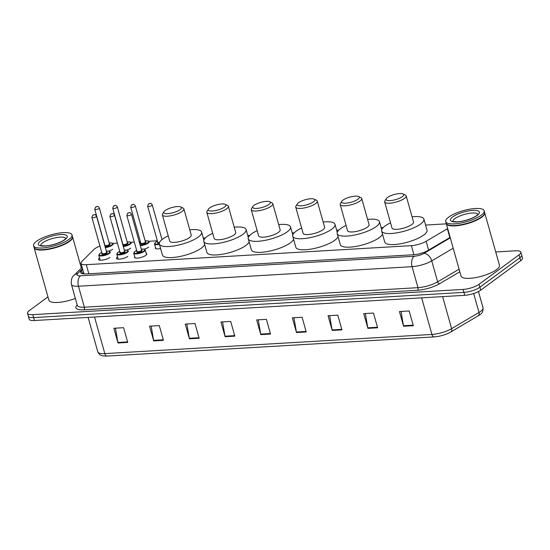 <?xml version="1.0" encoding="UTF-8"?>
<svg xmlns="http://www.w3.org/2000/svg" width="550" height="550" viewBox="0 0 550 550"><rect width="100%" height="100%" fill="white"/><g stroke="black" fill="none" stroke-linecap="round" stroke-linejoin="round"><path stroke-width="0.82" d="M146.211 253.413A6.387 1.836 164.3 0 1 146.767 253.921A6.387 1.836 164.3 0 1 145.812 255.344A6.387 1.836 164.3 0 1 139.123 257.874A6.387 1.836 164.3 0 1 134.468 257.379A6.387 1.836 164.3 0 1 134.681 256.657M127.834 256.403A6.387 1.836 164.3 0 1 121.144 258.933A6.387 1.836 164.3 0 1 116.49 258.431A6.387 1.836 164.3 0 1 117.446 257.008A6.387 1.836 164.3 0 1 117.542 256.939M109.856 257.455A6.387 1.836 164.3 0 1 103.166 259.985A6.387 1.836 164.3 0 1 98.512 259.483A6.387 1.836 164.3 0 1 99.468 258.06A6.387 1.836 164.3 0 1 99.564 257.991M160.607 248.511A6.387 1.836 164.3 0 1 155.286 248.146A6.387 1.836 164.3 0 1 155.499 247.424M148.644 247.163A6.387 1.836 164.3 0 1 144.189 249.171M130.666 248.215A6.387 1.836 164.3 0 1 126.713 250.071M119.46 250.484A6.387 1.836 164.3 0 1 119.329 250.25A6.387 1.836 164.3 0 1 119.316 249.982M112.688 249.274A6.387 1.836 164.3 0 1 108.735 251.123M101.482 251.536A6.387 1.836 164.3 0 1 101.351 251.302A6.387 1.836 164.3 0 1 101.338 251.041M99.935 246.036A11.976 3.444 -15.7 0 0 93.947 249.452L81.867 261.449A11.976 3.444 -15.7 0 0 81.008 263.333A11.976 3.444 -15.7 0 0 86.295 264.688L411.379 245.651A11.976 3.444 -15.7 0 0 426.133 241.285L447.363 228.752A11.976 3.444 -15.7 0 0 447.679 228.559M446.359 223.884A11.976 3.444 -15.7 0 0 445.108 223.919L425.583 225.06M383.206 227.542L381.123 227.666M338.745 230.147L336.662 230.271M294.291 232.753L292.201 232.87M249.831 235.352L247.748 235.476M205.37 237.958L203.287 238.081M157.355 240.769L148.809 241.271M140.415 241.759L139.226 241.835M134.324 242.117L130.831 242.323M117.384 243.114L112.853 243.375M495.722 251.962L515.563 250.8A11.976 3.444 164.3 0 1 520.843 252.161A11.976 3.444 164.3 0 1 519.049 254.829L479.078 284.268A11.976 3.444 164.3 0 1 463.093 289.431L32.787 314.641A11.976 3.444 164.3 0 1 27.5 313.28A11.976 3.444 164.3 0 1 29.294 310.613L47.953 296.869M520.843 252.161L522.5 258.046A11.976 3.444 164.3 0 1 520.706 260.721L480.734 290.153L479.902 287.21A11.976 3.444 164.3 0 1 463.925 292.38L33.612 317.584A11.976 3.444 164.3 0 1 28.325 316.222A11.976 3.444 164.3 0 0 33.612 317.584L463.925 292.38A11.976 3.444 164.3 0 0 479.902 287.21L519.881 257.771L479.902 287.21L479.078 284.268M521.675 255.104A11.976 3.444 164.3 0 1 519.881 257.771A11.976 3.444 164.3 0 0 521.675 255.104M82.741 269.493L81.537 270.689A11.976 3.444 -15.7 0 0 80.678 272.566A11.976 3.444 -15.7 0 0 85.965 273.928L413.353 254.753A11.976 3.444 -15.7 0 0 428.099 250.387L450.154 237.373M82.294 273.701A11.976 3.444 164.3 0 1 82.362 273.632L83.573 272.436M450.567 332.104A13.097 3.761 164.3 0 1 434.438 336.875A3.994 2.317 86.6 0 1 434.259 336.896L107.147 356.056A3.994 2.317 -93.4 0 1 104.83 353.609L431.942 334.448A3.994 2.317 86.6 0 0 434.259 336.896C440.261 336.394 445.775 334.757 450.808 331.987A3.994 2.592 59.4 0 0 451.612 328.632L479.002 312.462A15.971 4.586 -15.7 0 0 480.645 311.389A15.971 4.586 -15.7 0 0 483.038 307.828L478.459 291.534M480.734 290.153A11.976 3.444 164.3 0 1 464.75 295.322L34.437 320.526A11.976 3.444 164.3 0 1 29.157 319.172L27.5 313.28M189.406 338.814L185.268 324.087L195.002 323.517L199.141 338.243L189.406 338.814A3.197 1.856 86.6 0 1 189.282 338.284L198.99 337.714M153.704 340.904L149.566 326.178L159.301 325.607L163.439 340.333L153.704 340.904A3.197 1.856 86.6 0 1 153.588 340.374L163.295 339.804M118.009 342.994L113.871 328.268L123.606 327.697L127.744 342.423L118.009 342.994A3.197 1.856 86.6 0 1 117.892 342.464L127.593 341.894M296.498 332.537L292.359 317.817L302.094 317.247L306.233 331.966L296.498 332.537A3.197 1.856 86.6 0 1 296.374 332.007L306.082 331.444M332.193 330.447L328.054 315.728L337.789 315.157L341.928 329.876L332.193 330.447A3.197 1.856 86.6 0 1 332.076 329.918L341.777 329.347M367.888 328.357L363.749 313.631L373.484 313.06L377.623 327.786L367.888 328.357A3.197 1.856 86.6 0 1 367.771 327.827L377.479 327.257M403.583 326.267L399.444 311.541L409.186 310.97L413.325 325.696L403.583 326.267A3.197 1.856 86.6 0 1 403.466 325.738L413.174 325.167M225.101 336.724L220.962 321.998L230.697 321.427L234.836 336.153L225.101 336.724A3.197 1.856 86.6 0 1 224.984 336.194L234.685 335.624M260.796 334.627L256.657 319.907L266.393 319.337L270.531 334.063L260.796 334.627A3.197 1.856 86.6 0 1 260.679 334.097L270.387 333.534M258.266 319.811L260.679 334.097M222.571 321.901L224.984 336.194M401.053 311.451L403.466 325.738M365.358 313.541L367.771 327.827M329.663 315.631L332.076 329.918M293.961 317.721L296.374 332.007M115.479 328.178L117.892 342.464M151.174 326.088L153.588 340.374M186.869 323.991L189.282 338.284M484.653 212.609A19.958 5.734 164.3 0 1 484.715 212.795A19.958 5.734 164.3 0 1 481.724 217.243A19.958 5.734 164.3 0 1 460.824 225.156A19.958 5.734 164.3 0 1 446.284 223.596A19.958 5.734 164.3 0 1 446.243 223.41M484.715 212.795L499.455 265.244A19.958 5.734 164.3 0 1 496.471 269.699A19.958 5.734 164.3 0 1 475.564 277.606A19.958 5.734 164.3 0 1 461.024 276.052L446.284 223.596M484.117 214.438A19.759 5.679 164.3 0 1 484.055 214.548A19.759 5.679 164.3 0 1 481.511 217.071A19.759 5.679 164.3 0 1 463.684 224.317A19.759 5.679 164.3 0 1 447.762 224.751A19.759 5.679 164.3 0 1 447.645 224.696M484.144 210.767L484.612 212.424A19.958 5.734 164.3 0 1 484.192 214.328A19.958 5.734 164.3 0 1 481.621 216.879A19.958 5.734 164.3 0 1 463.616 224.194A19.958 5.734 164.3 0 1 447.528 224.634A19.958 5.734 164.3 0 1 446.181 223.224L445.713 221.574A19.958 5.734 164.3 0 1 448.704 217.119A19.958 5.734 164.3 0 1 469.604 209.213A19.958 5.734 164.3 0 1 484.144 210.767A19.958 5.734 164.3 0 1 481.154 215.222A19.958 5.734 164.3 0 1 460.254 223.128A19.958 5.734 164.3 0 1 445.713 221.574M387.441 197.512A9.185 2.64 164.3 0 1 395.725 194.143A9.185 2.64 164.3 0 1 403.123 193.944A9.185 2.64 164.3 0 1 402.373 196.639A9.185 2.64 164.3 0 1 391.476 200.468A9.185 2.64 164.3 0 1 386.265 198.681A9.185 2.64 164.3 0 1 387.441 197.512M403.123 193.944L405.433 195.099A11.179 3.211 164.3 0 1 406.189 195.889A11.179 3.211 164.3 0 1 404.511 198.385A11.179 3.211 164.3 0 1 392.81 202.812A11.179 3.211 164.3 0 1 384.663 201.939A11.179 3.211 164.3 0 1 384.897 200.874L386.265 198.681M384.663 201.939L392.013 228.071A11.179 3.211 -15.7 0 0 400.152 228.944A11.179 3.211 -15.7 0 0 411.861 224.517A11.179 3.211 -15.7 0 0 413.531 222.021L406.189 195.889M412.06 216.796A21.959 6.311 164.3 0 1 423.906 219.106A21.959 6.311 164.3 0 1 420.619 224.001A21.959 6.311 164.3 0 1 397.629 232.705A21.959 6.311 164.3 0 1 381.631 230.993A21.959 6.311 164.3 0 1 384.924 226.091A21.959 6.311 164.3 0 1 390.541 222.846M423.906 219.106L427.013 230.147A21.959 6.311 164.3 0 1 423.727 235.049A21.959 6.311 164.3 0 1 400.737 243.746A21.959 6.311 164.3 0 1 384.739 242.034L381.631 230.993M342.987 200.117A9.185 2.64 164.3 0 1 351.271 196.749A9.185 2.64 164.3 0 1 358.669 196.542A9.185 2.64 164.3 0 1 357.913 199.238A9.185 2.64 164.3 0 1 347.016 203.074A9.185 2.64 164.3 0 1 341.804 201.286A9.185 2.64 164.3 0 1 342.987 200.117M358.669 196.542L360.972 197.704A11.179 3.211 164.3 0 1 361.728 198.495A11.179 3.211 164.3 0 1 360.051 200.984A11.179 3.211 164.3 0 1 348.349 205.418A11.179 3.211 164.3 0 1 340.202 204.545A11.179 3.211 164.3 0 1 340.443 203.472L341.804 201.286M340.202 204.545L347.552 230.677A11.179 3.211 -15.7 0 0 355.692 231.55A11.179 3.211 -15.7 0 0 367.4 227.123A11.179 3.211 -15.7 0 0 369.071 224.627L361.728 198.495M367.606 219.402A21.959 6.311 164.3 0 1 379.452 221.712A21.959 6.311 164.3 0 1 376.159 226.607A21.959 6.311 164.3 0 1 353.169 235.311A21.959 6.311 164.3 0 1 337.178 233.592A21.959 6.311 164.3 0 1 340.464 228.697A21.959 6.311 164.3 0 1 346.081 225.452M382.491 234.032A21.959 6.311 164.3 0 1 379.266 237.648A21.959 6.311 164.3 0 1 356.276 246.352A21.959 6.311 164.3 0 1 340.278 244.64L337.178 233.592M298.526 202.716A9.185 2.64 164.3 0 1 306.811 199.354A9.185 2.64 164.3 0 1 314.208 199.148A9.185 2.64 164.3 0 1 313.452 201.843A9.185 2.64 164.3 0 1 302.562 205.679A9.185 2.64 164.3 0 1 297.344 203.892A9.185 2.64 164.3 0 1 298.526 202.716M314.208 199.148L316.511 200.31A11.179 3.211 164.3 0 1 317.268 201.101A11.179 3.211 164.3 0 1 315.597 203.589A11.179 3.211 164.3 0 1 303.889 208.017A11.179 3.211 164.3 0 1 295.749 207.144A11.179 3.211 164.3 0 1 295.982 206.078L297.344 203.892M295.749 207.144L303.091 233.282A11.179 3.211 -15.7 0 0 311.238 234.156A11.179 3.211 -15.7 0 0 322.939 229.728A11.179 3.211 -15.7 0 0 324.617 227.232L317.268 201.101M323.146 222.008A21.959 6.311 164.3 0 1 334.991 224.317A21.959 6.311 164.3 0 1 331.705 229.212A21.959 6.311 164.3 0 1 308.708 237.909A21.959 6.311 164.3 0 1 292.717 236.197A21.959 6.311 164.3 0 1 296.003 231.303A21.959 6.311 164.3 0 1 301.62 228.058M338.03 236.631A21.959 6.311 164.3 0 1 334.806 240.254A21.959 6.311 164.3 0 1 311.816 248.958A21.959 6.311 164.3 0 1 295.817 247.239L292.717 236.197M254.066 205.322A9.185 2.64 164.3 0 1 262.35 201.953A9.185 2.64 164.3 0 1 269.748 201.754A9.185 2.64 164.3 0 1 268.991 204.449A9.185 2.64 164.3 0 1 258.101 208.285A9.185 2.64 164.3 0 1 252.883 206.491A9.185 2.64 164.3 0 1 254.066 205.322M269.748 201.754L272.051 202.916A11.179 3.211 164.3 0 1 272.807 203.699A11.179 3.211 164.3 0 1 271.136 206.195A11.179 3.211 164.3 0 1 259.428 210.623A11.179 3.211 164.3 0 1 251.288 209.749A11.179 3.211 164.3 0 1 251.522 208.684L252.883 206.491M251.288 209.749L258.631 235.888A11.179 3.211 -15.7 0 0 266.778 236.761A11.179 3.211 -15.7 0 0 278.479 232.327A11.179 3.211 -15.7 0 0 280.156 229.838L272.807 203.699M278.685 224.606A21.959 6.311 164.3 0 1 290.531 226.923A21.959 6.311 164.3 0 1 287.244 231.818A21.959 6.311 164.3 0 1 264.254 240.515A21.959 6.311 164.3 0 1 248.256 238.803A21.959 6.311 164.3 0 1 251.542 233.908A21.959 6.311 164.3 0 1 257.166 230.656M293.569 239.236A21.959 6.311 164.3 0 1 290.345 242.859A21.959 6.311 164.3 0 1 267.355 251.556A21.959 6.311 164.3 0 1 251.364 249.844L248.256 238.803M209.605 207.928A9.185 2.64 164.3 0 1 217.889 204.559A9.185 2.64 164.3 0 1 225.287 204.359A9.185 2.64 164.3 0 1 224.538 207.054A9.185 2.64 164.3 0 1 213.641 210.891A9.185 2.64 164.3 0 1 208.423 209.096A9.185 2.64 164.3 0 1 209.605 207.928M225.287 204.359L227.59 205.514A11.179 3.211 164.3 0 1 228.346 206.305A11.179 3.211 164.3 0 1 226.676 208.801A11.179 3.211 164.3 0 1 214.974 213.228A11.179 3.211 164.3 0 1 206.827 212.355A11.179 3.211 164.3 0 1 207.061 211.289L208.423 209.096M206.827 212.355L214.177 238.487A11.179 3.211 -15.7 0 0 222.317 239.36A11.179 3.211 -15.7 0 0 234.018 234.933A11.179 3.211 -15.7 0 0 235.696 232.444L228.346 206.305M234.224 227.212A21.959 6.311 164.3 0 1 246.07 229.522A21.959 6.311 164.3 0 1 242.784 234.417A21.959 6.311 164.3 0 1 219.794 243.121A21.959 6.311 164.3 0 1 203.796 241.409A21.959 6.311 164.3 0 1 207.089 236.514A21.959 6.311 164.3 0 1 212.706 233.262M249.109 241.842A21.959 6.311 164.3 0 1 245.884 245.465A21.959 6.311 164.3 0 1 222.894 254.162A21.959 6.311 164.3 0 1 206.903 252.45L203.796 241.409M165.151 210.533A9.185 2.64 164.3 0 1 173.429 207.164A9.185 2.64 164.3 0 1 180.833 206.965A9.185 2.64 164.3 0 1 180.077 209.66A9.185 2.64 164.3 0 1 169.18 213.489A9.185 2.64 164.3 0 1 163.969 211.702A9.185 2.64 164.3 0 1 165.151 210.533M180.833 206.965L183.136 208.12A11.179 3.211 164.3 0 1 183.893 208.911A11.179 3.211 164.3 0 1 182.215 211.399A11.179 3.211 164.3 0 1 170.514 215.834A11.179 3.211 164.3 0 1 162.367 214.961A11.179 3.211 164.3 0 1 162.601 213.895L163.969 211.702M162.367 214.961L169.716 241.093A11.179 3.211 -15.7 0 0 177.856 241.966A11.179 3.211 -15.7 0 0 189.564 237.538A11.179 3.211 -15.7 0 0 191.235 235.042L183.893 208.911M189.764 229.817A21.959 6.311 164.3 0 1 201.609 232.127A21.959 6.311 164.3 0 1 198.323 237.022A21.959 6.311 164.3 0 1 175.333 245.726A21.959 6.311 164.3 0 1 159.342 244.014A21.959 6.311 164.3 0 1 162.628 239.113A21.959 6.311 164.3 0 1 168.245 235.867M204.655 244.447A21.959 6.311 164.3 0 1 201.431 248.071A21.959 6.311 164.3 0 1 178.441 256.768A21.959 6.311 164.3 0 1 162.442 255.056L159.342 244.014M72.511 236.754A19.958 5.734 164.3 0 1 72.573 236.933A19.958 5.734 164.3 0 1 69.582 241.381A19.958 5.734 164.3 0 1 48.682 249.294A19.958 5.734 164.3 0 1 34.141 247.734A19.958 5.734 164.3 0 1 34.1 247.548M71.981 238.583A19.759 5.679 164.3 0 1 71.912 238.693A19.759 5.679 164.3 0 1 69.369 241.209A19.759 5.679 164.3 0 1 51.542 248.456A19.759 5.679 164.3 0 1 35.619 248.889A19.759 5.679 164.3 0 1 35.509 248.834M72.002 234.912L72.469 236.569A19.958 5.734 164.3 0 1 72.05 238.473A19.958 5.734 164.3 0 1 69.479 241.017A19.958 5.734 164.3 0 1 51.473 248.339A19.958 5.734 164.3 0 1 35.392 248.779A19.958 5.734 164.3 0 1 34.038 247.369L33.571 245.712A19.958 5.734 164.3 0 1 36.561 241.258A19.958 5.734 164.3 0 1 57.461 233.351A19.958 5.734 164.3 0 1 72.002 234.912A19.958 5.734 164.3 0 1 69.018 239.36A19.958 5.734 164.3 0 1 48.118 247.266A19.958 5.734 164.3 0 1 33.571 245.712M75.357 298.43A19.958 5.734 164.3 0 1 48.888 300.19L34.141 247.734M449.838 237.559L447.363 228.752M428.608 250.092L426.133 241.285M413.93 254.712L411.379 245.651M88.846 273.762L86.295 264.688M459.828 271.776L439.581 283.731A17.964 5.163 164.3 0 1 417.457 290.269L83.834 309.815A17.964 5.163 164.3 0 1 77.192 304.961M463.093 289.431L464.75 295.322M519.049 254.829L520.706 260.721M32.787 314.641L34.437 320.526M453.2 248.208L431.75 260.865L437.642 281.847L459.099 269.184M82.534 268.744L77.605 273.639A7.982 2.296 -15.7 0 0 80.554 275.798L414.178 256.259A7.982 2.296 -15.7 0 0 424.009 253.351A7.982 5.184 59.4 0 1 431.75 260.865A15.971 4.586 164.3 0 1 412.081 266.681L417.979 287.664A15.971 4.586 -15.7 0 0 437.642 281.847A1.994 1.299 -120.6 0 0 439.581 283.731M414.178 256.259A7.982 4.634 86.6 0 0 412.081 266.681L78.464 286.227L84.363 307.209L417.979 287.664A1.994 1.162 -93.4 0 1 417.457 290.269M80.554 275.798A7.982 4.634 86.6 0 0 78.464 286.227A15.971 4.586 164.3 0 1 71.417 284.412L77.316 305.394A15.971 4.586 -15.7 0 0 84.363 307.209A1.994 1.162 -93.4 0 1 83.834 309.815M424.009 253.351L450.285 237.841M82.129 267.307L74.051 275.337A7.982 6.793 45.2 0 1 77.605 273.639M83.139 273.866L83.792 273.219M82.362 273.632L81.537 270.689M483.038 307.828C483.189 311.266 482.096 313.589 479.765 314.793L478.197 315.824A3.994 2.592 59.4 0 0 479.002 312.462L473.674 293.507M107.319 356.036A3.994 2.317 -93.4 0 1 107.147 356.056C99.983 356.187 99.337 354.674 97.783 351.794A15.971 4.586 -15.7 0 0 104.83 353.609L94.538 317.006M421.658 297.846L431.942 334.448A15.971 4.586 -15.7 0 0 451.612 328.632L442.612 296.622M452.877 221.334A13.014 3.74 164.3 0 1 454.864 218.632A13.014 3.74 164.3 0 1 468.167 213.531A13.014 3.74 164.3 0 1 477.902 214.301M452.726 216.886A15.015 4.311 164.3 0 1 472.759 210.403A15.015 4.311 164.3 0 1 477.132 215.456A15.015 4.311 164.3 0 1 457.098 221.939A15.015 4.311 164.3 0 1 452.726 216.886M40.741 245.472A13.014 3.74 164.3 0 1 42.728 242.77A13.014 3.74 164.3 0 1 56.024 237.676A13.014 3.74 164.3 0 1 65.766 238.439M40.583 241.024A15.015 4.311 164.3 0 1 60.617 234.548A15.015 4.311 164.3 0 1 64.996 239.594A15.015 4.311 164.3 0 1 44.963 246.077A15.015 4.311 164.3 0 1 40.583 241.024M159.431 244.351A5.988 1.719 164.3 0 1 154.529 243.987L155.512 242.309L157.486 241.23M157.493 241.251A5.589 1.609 -15.7 0 0 155.65 242.268A5.589 1.609 -15.7 0 0 159.308 243.87M151.896 205.446A2.393 0.688 164.3 0 1 149.387 206.394A2.393 0.688 164.3 0 1 147.641 206.202L148.438 203.968C150.074 203.651 150.624 202.256 152.254 204.909A2.393 0.688 164.3 0 1 151.896 205.446M149.105 203.734L149.758 203.699L149.105 203.734M147.641 206.202L157.781 242.282A2.393 0.688 -15.7 0 0 159.507 242.468M159.328 243.011A2.791 0.804 164.3 0 1 157.774 242.248M140.154 245.149A5.589 1.609 -15.7 0 0 147.792 242.722A5.589 1.609 -15.7 0 0 145.166 240.948L148.122 240.941L149.119 241.739A5.988 1.719 164.3 0 1 148.225 243.072A5.988 1.719 164.3 0 1 140.298 245.657M145.447 241.945A2.791 0.804 164.3 0 1 145.523 242.859A2.791 0.804 164.3 0 1 141.921 244.056A2.791 0.804 164.3 0 1 140.834 243.244M145.454 241.972L135.314 205.899A2.393 0.688 164.3 0 1 134.956 206.436A2.393 0.688 164.3 0 1 132.447 207.384A2.393 0.688 164.3 0 1 130.701 207.199L140.841 243.272A2.393 0.688 -15.7 0 0 142.588 243.458A2.393 0.688 -15.7 0 0 145.097 242.509A2.393 0.688 -15.7 0 0 145.454 241.972L145.489 242.041M132.165 204.731L132.818 204.689L132.165 204.731M140.553 242.241A5.589 1.609 -15.7 0 0 139.487 242.763M127.181 241.979L130.144 241.993L131.141 242.791A5.988 1.719 164.3 0 1 130.247 244.124A5.988 1.719 164.3 0 1 123.344 246.599M123.207 246.111A5.589 1.609 -15.7 0 0 129.814 243.781A5.589 1.609 -15.7 0 0 127.188 242M127.469 242.997A2.791 0.804 164.3 0 1 127.545 243.911A2.791 0.804 164.3 0 1 122.911 245.053M127.476 243.031L117.336 206.951A2.393 0.688 164.3 0 1 116.978 207.488A2.393 0.688 164.3 0 1 114.469 208.436A2.393 0.688 164.3 0 1 112.723 208.251L122.863 244.324A2.393 0.688 -15.7 0 0 124.609 244.509A2.393 0.688 -15.7 0 0 127.119 243.561A2.393 0.688 -15.7 0 0 127.476 243.031L127.483 243.072M114.187 205.782L114.84 205.741L114.187 205.782M109.203 243.031L112.166 243.045L113.162 243.843A5.988 1.719 164.3 0 1 112.269 245.183A5.988 1.719 164.3 0 1 105.366 247.651M105.229 247.163A5.589 1.609 -15.7 0 0 111.836 244.833A5.589 1.609 -15.7 0 0 109.209 243.052M109.491 244.049A2.791 0.804 164.3 0 1 109.567 244.963A2.791 0.804 164.3 0 1 104.933 246.104M109.498 244.083L99.358 208.01A2.393 0.688 164.3 0 1 99 208.539A2.393 0.688 164.3 0 1 96.491 209.488A2.393 0.688 164.3 0 1 94.744 209.303L104.885 245.376A2.393 0.688 -15.7 0 0 106.631 245.561A2.393 0.688 -15.7 0 0 109.141 244.613A2.393 0.688 -15.7 0 0 109.498 244.083L109.532 244.145M96.209 206.834L96.862 206.793L96.209 206.834M136.682 250.484A5.589 1.609 -15.7 0 0 134.833 251.501A5.589 1.609 -15.7 0 0 136.462 253.378A5.589 1.609 -15.7 0 0 143.921 250.965A5.589 1.609 -15.7 0 0 141.288 249.191L144.244 249.184L145.248 249.982A5.988 1.719 164.3 0 1 144.347 251.316A5.988 1.719 164.3 0 1 138.078 253.688A5.988 1.719 164.3 0 1 133.719 253.22L135.025 257.888M141.57 250.188A2.791 0.804 164.3 0 1 141.646 251.103A2.791 0.804 164.3 0 1 138.05 252.299A2.791 0.804 164.3 0 1 136.957 251.481M137.239 251.322L136.971 251.515A2.393 0.688 -15.7 0 0 138.71 251.701A2.393 0.688 -15.7 0 0 141.219 250.752A2.393 0.688 -15.7 0 0 141.577 250.216L141.584 250.264M126.83 215.442L127.627 213.201C129.257 212.884 129.814 211.489 131.436 214.143A2.393 0.688 164.3 0 1 131.079 214.679A2.393 0.688 164.3 0 1 128.569 215.627A2.393 0.688 164.3 0 1 126.83 215.442L136.971 251.515M128.941 212.933L128.294 212.967L128.941 212.933M124.348 250.161L127.304 250.174L128.308 250.972A5.988 1.719 164.3 0 1 127.407 252.306A5.988 1.719 164.3 0 1 121.137 254.684A5.988 1.719 164.3 0 1 116.779 254.217L118.167 259.16M119.742 251.474A5.589 1.609 -15.7 0 0 117.892 252.491A5.589 1.609 -15.7 0 0 119.522 254.375A5.589 1.609 -15.7 0 0 126.981 251.962A5.589 1.609 -15.7 0 0 124.348 250.181M124.63 251.178A2.791 0.804 164.3 0 1 124.706 252.093A2.791 0.804 164.3 0 1 121.11 253.289A2.791 0.804 164.3 0 1 120.017 252.478M120.299 252.312L120.031 252.505A2.393 0.688 -15.7 0 0 121.77 252.691A2.393 0.688 -15.7 0 0 124.279 251.742A2.393 0.688 -15.7 0 0 124.637 251.212L124.644 251.254M109.89 216.432L110.688 214.197C112.317 213.874 112.874 212.479 114.496 215.133A2.393 0.688 164.3 0 1 114.139 215.669A2.393 0.688 164.3 0 1 111.629 216.617A2.393 0.688 164.3 0 1 109.89 216.432L120.031 252.505M112.001 213.923L111.354 213.964L112.001 213.923M106.363 251.212L109.326 251.226L110.33 252.024A5.988 1.719 164.3 0 1 109.429 253.364A5.988 1.719 164.3 0 1 103.159 255.736A5.988 1.719 164.3 0 1 98.801 255.269L100.189 260.212M98.801 255.269L99.784 253.591L101.757 252.512A5.589 1.609 -15.7 0 0 99.914 253.543A5.589 1.609 -15.7 0 0 101.544 255.427A5.589 1.609 -15.7 0 0 109.003 253.014A5.589 1.609 -15.7 0 0 106.37 251.233M106.652 252.23A2.791 0.804 164.3 0 1 106.728 253.144A2.791 0.804 164.3 0 1 103.125 254.341A2.791 0.804 164.3 0 1 102.039 253.529M102.321 253.364L102.052 253.557A2.393 0.688 -15.7 0 0 103.792 253.742A2.393 0.688 -15.7 0 0 106.301 252.794A2.393 0.688 -15.7 0 0 106.659 252.264L106.666 252.312M91.912 217.484L92.709 215.249C94.339 214.926 94.896 213.531 96.518 216.191A2.393 0.688 164.3 0 1 96.161 216.721A2.393 0.688 164.3 0 1 93.651 217.669A2.393 0.688 164.3 0 1 91.912 217.484L102.052 253.557M94.022 214.974L93.376 215.016L94.022 214.974M83.992 273.941L81.008 263.333M74.051 275.337C71.851 276.877 70.971 279.909 71.417 284.412M478.197 315.824L450.808 331.987M97.783 351.794L88.11 317.384M477.978 214.486L476.465 215.689C473.584 218.144 463.196 221.719 457.091 221.801L452.918 221.533M379.452 221.712L381.7 229.714M334.991 224.317L337.239 232.32M290.531 226.923L292.779 234.926M246.07 229.522L248.325 237.531M201.609 232.127L203.864 240.13M72.573 236.933L81.331 268.097M65.835 238.631L64.329 239.827C61.449 242.282 51.061 245.864 44.956 245.946L40.776 245.671M154.529 243.987L155.843 248.648M152.254 204.909L162.002 239.594M130.701 207.199L131.498 204.964C133.134 204.641 133.684 203.246 135.314 205.899M140.546 242.22L139.48 242.736M112.723 208.251L113.52 206.016C115.156 205.693 115.706 204.298 117.336 206.951M94.744 209.303L95.542 207.068C97.178 206.745 97.728 205.349 99.358 208.01M136.675 250.463L134.702 251.549L133.719 253.22M131.436 214.143L141.577 250.216M145.248 249.982L146.554 254.643M119.735 251.46L117.762 252.539L116.779 254.217M114.496 215.133L124.637 251.212M96.518 216.191L106.659 252.264"/></g></svg>
